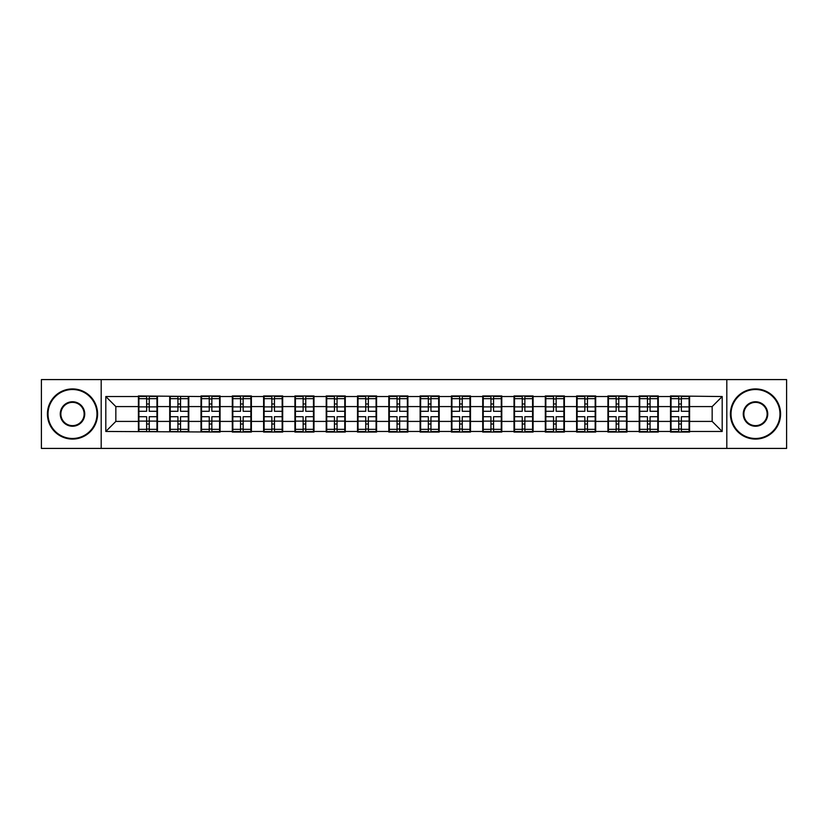 <?xml version="1.0" encoding="UTF-8"?>
<svg xmlns="http://www.w3.org/2000/svg" width="828" height="828" viewBox="0 0 828 828"><rect width="100%" height="100%" fill="white"/><g stroke="black" fill="none" stroke-linecap="round" stroke-linejoin="round"><path stroke-width="1.24" d="M726.808 448.414L786.6 448.414L786.6 379.586L726.808 379.586L726.808 448.414L101.192 448.414L101.192 379.586L41.4 379.586L41.4 448.414L101.192 448.414M726.808 379.586L101.192 379.586M712.163 421.421L712.163 406.579L689.589 406.579L689.589 421.421L712.163 421.421L722.192 431.46L722.192 396.54L670.525 395.939L670.525 406.579L658.291 406.579L658.291 421.421L670.525 421.421L670.525 406.579M722.192 431.46L689.589 431.46L689.589 432.061L670.525 432.061L670.525 431.46L658.291 431.46L658.291 432.061L639.226 432.061L639.226 431.46L626.982 431.46L626.982 432.061L607.928 432.061L607.928 431.46L595.684 431.46L595.684 432.061L576.619 432.061L576.619 431.46L564.385 431.46L564.385 432.061L545.321 432.061L545.321 431.46L533.087 431.46L533.087 432.061L514.022 432.061L514.022 431.46L501.778 431.46L501.778 432.061L482.724 432.061L482.724 431.46L470.48 431.46L470.48 432.061L451.426 432.061L451.426 431.46L439.182 431.46L439.182 432.061L420.117 432.061L420.117 431.46L407.883 431.46L407.883 432.061L388.818 432.061L388.818 431.46L376.574 431.46L376.574 432.061L357.52 432.061L357.52 431.46L345.276 431.46L345.276 432.061L326.222 432.061L326.222 431.46L313.978 431.46L313.978 432.061L294.913 432.061L294.913 431.46L282.679 431.46L282.679 432.061L263.614 432.061L263.614 431.46L251.381 431.46L251.381 432.061L232.316 432.061L232.316 431.46L220.072 431.46L220.072 432.061L105.808 431.46L105.808 396.54L138.411 396.54L138.411 406.579L115.837 406.579L115.837 421.421L138.411 421.421L138.411 406.579M670.525 396.54L658.291 396.54L658.291 395.939L639.226 395.939L639.226 396.54L626.982 396.54L626.982 395.939L607.928 395.939L607.928 396.54L595.684 396.54L595.684 395.939L576.619 395.939L576.619 396.54L564.385 396.54L564.385 395.939L545.321 395.939L545.321 396.54L533.087 396.54L533.087 395.939L514.022 395.939L514.022 396.54L501.778 396.54L501.778 395.939L482.724 395.939L482.724 396.54L470.48 396.54L470.48 395.939L451.426 395.939L451.426 396.54L439.182 396.54L439.182 395.939L420.117 395.939L420.117 396.54L407.883 396.54L407.883 395.939L388.818 395.939L388.818 396.54L376.574 396.54L376.574 395.939L357.52 395.939L357.52 396.54L345.276 396.54L345.276 395.939L326.222 395.939L326.222 396.54L313.978 396.54L313.978 395.939L294.913 395.939L294.913 396.54L282.679 396.54L282.679 395.939L263.614 395.939L263.614 396.54L251.381 396.54L251.381 395.939L232.316 395.939L232.316 396.54L220.072 396.54L220.072 395.939L201.018 395.939L201.018 396.54L138.411 395.939L138.411 396.54M670.525 421.421L670.525 431.46M658.291 421.421L658.291 431.46M658.291 396.54L658.291 406.579M626.982 421.421L639.226 421.421L639.226 406.579L626.982 406.579L626.982 431.46M639.226 421.421L639.226 431.46M639.226 396.54L639.226 406.579M626.982 396.54L626.982 406.579M595.684 421.421L607.928 421.421L607.928 406.579L595.684 406.579L595.684 431.46M607.928 421.421L607.928 431.46M607.928 396.54L607.928 406.579M595.684 396.54L595.684 406.579M564.385 421.421L576.619 421.421L576.619 406.579L564.385 406.579L564.385 431.46M576.619 421.421L576.619 431.46M576.619 396.54L576.619 406.579M564.385 396.54L564.385 406.579M533.087 421.421L545.321 421.421L545.321 406.579L533.087 406.579L533.087 431.46M545.321 421.421L545.321 431.46M545.321 396.54L545.321 406.579M533.087 396.54L533.087 406.579M501.778 421.421L514.022 421.421L514.022 406.579L501.778 406.579L501.778 431.46M514.022 421.421L514.022 431.46M514.022 396.54L514.022 406.579M501.778 396.54L501.778 406.579M470.48 421.421L482.724 421.421L482.724 406.579L470.48 406.579L470.48 431.46M482.724 421.421L482.724 431.46M482.724 396.54L482.724 406.579M470.48 396.54L470.48 406.579M439.182 421.421L451.426 421.421L451.426 406.579L439.182 406.579L439.182 431.46M451.426 421.421L451.426 431.46M451.426 396.54L451.426 406.579M439.182 396.54L439.182 406.579M407.883 421.421L420.117 421.421L420.117 406.579L407.883 406.579L407.883 431.46M420.117 421.421L420.117 431.46M420.117 396.54L420.117 406.579M407.883 396.54L407.883 406.579M376.574 421.421L388.818 421.421L388.818 406.579L376.574 406.579L376.574 431.46M388.818 421.421L388.818 431.46M388.818 396.54L388.818 406.579M376.574 396.54L376.574 406.579M345.276 421.421L357.52 421.421L357.52 406.579L345.276 406.579L345.276 431.46M357.52 421.421L357.52 431.46M357.52 396.54L357.52 406.579M345.276 396.54L345.276 406.579M313.978 421.421L326.222 421.421L326.222 406.579L313.978 406.579L313.978 431.46M326.222 421.421L326.222 431.46M326.222 396.54L326.222 406.579M313.978 396.54L313.978 406.579M282.679 421.421L294.913 421.421L294.913 406.579L282.679 406.579L282.679 431.46M294.913 421.421L294.913 431.46M294.913 396.54L294.913 406.579M282.679 396.54L282.679 406.579M251.381 421.421L263.614 421.421L263.614 406.579L251.381 406.579L251.381 431.46M263.614 421.421L263.614 431.46M263.614 396.54L263.614 406.579M251.381 396.54L251.381 406.579M220.072 421.421L232.316 421.421L232.316 406.579L220.072 406.579L220.072 431.46M232.316 421.421L232.316 431.46M232.316 396.54L232.316 406.579M220.072 396.54L220.072 406.579M188.774 421.421L201.018 421.421L201.018 406.579L188.774 406.579L188.774 431.46M201.018 421.421L201.018 431.46M201.018 396.54L201.018 406.579M188.774 396.54L188.774 406.579M157.475 421.421L169.709 421.421L169.709 406.579L157.475 406.579L157.475 431.46M169.709 421.421L169.709 431.46M169.709 396.54L169.709 406.579M157.475 396.54L157.475 406.579M138.411 421.421L138.411 431.46M115.837 421.421L105.808 431.46M105.808 396.54L115.837 406.579M689.589 421.421L689.589 431.46M689.589 396.54L689.589 406.579M722.192 396.54L712.163 406.579M138.918 406.89L146.639 406.89L146.639 396.446L138.918 396.446L138.918 416.712L146.639 416.712L146.639 421.11L149.247 421.09L149.247 416.712L156.968 416.712L156.968 396.446L149.247 396.446L149.247 398.651L156.968 398.651M146.639 403.981L149.247 403.981M149.247 398.951L146.639 398.951M138.918 411.288L146.639 411.288L146.639 406.89L149.247 406.91L149.247 411.288L156.968 411.288M138.918 398.651L146.639 398.651M146.639 429.049L149.247 429.049M146.639 424.019L149.247 424.019M138.918 431.554L146.639 431.554L146.639 429.349L138.918 429.349L138.918 431.554M138.918 416.712L138.918 421.11L146.639 421.11L146.639 429.349M138.918 421.11L138.918 429.349M156.968 416.712L156.968 431.554L149.247 431.554L149.247 429.349L156.968 429.349M156.968 421.11L149.247 421.11L149.247 429.349M156.968 406.89L149.247 406.89L149.247 398.651M170.216 406.89L177.937 406.89L177.937 396.446L170.216 396.446L170.216 416.712L177.937 416.712L177.937 421.11L180.545 421.09L180.545 416.712L188.277 416.712L188.277 396.446L180.545 396.446L180.545 398.651L188.277 398.651M177.937 403.981L180.545 403.981M180.545 398.951L177.937 398.951M170.216 411.288L177.937 411.288L177.937 406.89L180.545 406.91L180.545 411.288L188.277 411.288M170.216 398.651L177.937 398.651M177.937 429.049L180.545 429.049M177.937 424.019L180.545 424.019M170.216 431.554L177.937 431.554L177.937 429.349L170.216 429.349L170.216 431.554M170.216 416.712L170.216 421.11L177.937 421.11L177.937 429.349M170.216 421.11L170.216 429.349M188.277 416.712L188.277 431.554L180.545 431.554L180.545 429.349L188.277 429.349M188.277 421.11L180.545 421.11L180.545 429.349M188.277 406.89L180.545 406.89L180.545 398.651M201.514 406.89L209.236 406.89L209.236 396.446L201.514 396.446L201.514 416.712L209.236 416.712L209.236 421.11L211.844 421.09L211.844 416.712L219.575 416.712L219.575 396.446L211.844 396.446L211.844 398.651L219.575 398.651M209.236 403.981L211.844 403.981M211.844 398.951L209.236 398.951M201.514 411.288L209.236 411.288L209.236 406.89L211.844 406.91L211.844 411.288L219.575 411.288M201.514 398.651L209.236 398.651M209.236 429.049L211.844 429.049M209.236 424.019L211.844 424.019M201.514 431.554L209.236 431.554L209.236 429.349L201.514 429.349L201.514 431.554M201.514 416.712L201.514 421.11L209.236 421.11L209.236 429.349M201.514 421.11L201.514 429.349M219.575 416.712L219.575 431.554L211.844 431.554L211.844 429.349L219.575 429.349M219.575 421.11L211.844 421.11L211.844 429.349M219.575 406.89L211.844 406.89L211.844 398.651M232.813 406.89L240.544 406.89L240.544 396.446L232.813 396.446L232.813 416.712L240.544 416.712L240.544 421.11L243.153 421.09L243.153 416.712L250.874 416.712L250.874 396.446L243.153 396.446L243.153 398.651L250.874 398.651M240.544 403.981L243.153 403.981M243.153 398.951L240.544 398.951M232.813 411.288L240.544 411.288L240.544 406.89L243.153 406.91L243.153 411.288L250.874 411.288M232.813 398.651L240.544 398.651M240.544 429.049L243.153 429.049M240.544 424.019L243.153 424.019M232.813 431.554L240.544 431.554L240.544 429.349L232.813 429.349L232.813 431.554M232.813 416.712L232.813 421.11L240.544 421.11L240.544 429.349M232.813 421.11L232.813 429.349M250.874 416.712L250.874 431.554L243.153 431.554L243.153 429.349L250.874 429.349M250.874 421.11L243.153 421.11L243.153 429.349M250.874 406.89L243.153 406.89L243.153 398.651M264.122 406.89L271.843 406.89L271.843 396.446L264.122 396.446L264.122 416.712L271.843 416.712L271.843 421.11L274.451 421.09L274.451 416.712L282.172 416.712L282.172 396.446L274.451 396.446L274.451 398.651L282.172 398.651M271.843 403.981L274.451 403.981M274.451 398.951L271.843 398.951M264.122 411.288L271.843 411.288L271.843 406.89L274.451 406.91L274.451 411.288L282.172 411.288M264.122 398.651L271.843 398.651M271.843 429.049L274.451 429.049M271.843 424.019L274.451 424.019M264.122 431.554L271.843 431.554L271.843 429.349L264.122 429.349L264.122 431.554M264.122 416.712L264.122 421.11L271.843 421.11L271.843 429.349M264.122 421.11L264.122 429.349M282.172 416.712L282.172 431.554L274.451 431.554L274.451 429.349L282.172 429.349M282.172 421.11L274.451 421.11L274.451 429.349M282.172 406.89L274.451 406.89L274.451 398.651M295.42 406.89L303.141 406.89L303.141 396.446L295.42 396.446L295.42 416.712L303.141 416.712L303.141 421.11L305.749 421.09L305.749 416.712L313.481 416.712L313.481 396.446L305.749 396.446L305.749 398.651L313.481 398.651M303.141 403.981L305.749 403.981M305.749 398.951L303.141 398.951M295.42 411.288L303.141 411.288L303.141 406.89L305.749 406.91L305.749 411.288L313.481 411.288M295.42 398.651L303.141 398.651M303.141 429.049L305.749 429.049M303.141 424.019L305.749 424.019M295.42 431.554L303.141 431.554L303.141 429.349L295.42 429.349L295.42 431.554M295.42 416.712L295.42 421.11L303.141 421.11L303.141 429.349M295.42 421.11L295.42 429.349M313.481 416.712L313.481 431.554L305.749 431.554L305.749 429.349L313.481 429.349M313.481 421.11L305.749 421.11L305.749 429.349M313.481 406.89L305.749 406.89L305.749 398.651M72.502 438.478A24.478 24.478 0 0 0 96.98 414A24.478 24.478 0 0 0 72.502 389.522A24.478 24.478 0 0 0 48.024 414A24.478 24.478 0 0 0 72.502 438.478M72.502 388.922A25.078 25.078 0 0 1 97.58 414A25.078 25.078 0 0 1 72.502 439.078A25.078 25.078 0 0 1 47.424 414A25.078 25.078 0 0 1 72.502 388.922M72.502 426.244A12.244 12.244 0 0 1 60.258 414A12.244 12.244 0 0 1 72.502 401.756A12.244 12.244 0 0 1 84.735 414A12.244 12.244 0 0 1 72.502 426.244M72.502 402.367A11.633 11.633 0 0 0 60.858 414A11.633 11.633 0 0 0 72.502 425.633A11.633 11.633 0 0 0 84.135 414A11.633 11.633 0 0 0 72.502 402.367M755.498 438.478A24.478 24.478 0 0 0 779.976 414A24.478 24.478 0 0 0 755.498 389.522A24.478 24.478 0 0 0 731.02 414A24.478 24.478 0 0 0 755.498 438.478M755.498 388.922A25.078 25.078 0 0 1 780.576 414A25.078 25.078 0 0 1 755.498 439.078A25.078 25.078 0 0 1 730.42 414A25.078 25.078 0 0 1 755.498 388.922M755.498 426.244A12.244 12.244 0 0 1 743.265 414A12.244 12.244 0 0 1 755.498 401.756A12.244 12.244 0 0 1 767.742 414A12.244 12.244 0 0 1 755.498 426.244M755.498 402.367A11.633 11.633 0 0 0 743.865 414A11.633 11.633 0 0 0 755.498 425.633A11.633 11.633 0 0 0 767.142 414A11.633 11.633 0 0 0 755.498 402.367M326.718 406.89L334.44 406.89L334.44 396.446L326.718 396.446L326.718 416.712L334.44 416.712L334.44 421.11L337.048 421.09L337.048 416.712L344.779 416.712L344.779 396.446L337.048 396.446L337.048 398.651L344.779 398.651M334.44 403.981L337.048 403.981M337.048 398.951L334.44 398.951M326.718 411.288L334.44 411.288L334.44 406.89L337.048 406.91L337.048 411.288L344.779 411.288M326.718 398.651L334.44 398.651M334.44 429.049L337.048 429.049M334.44 424.019L337.048 424.019M326.718 431.554L334.44 431.554L334.44 429.349L326.718 429.349L326.718 431.554M326.718 416.712L326.718 421.11L334.44 421.11L334.44 429.349M326.718 421.11L326.718 429.349M344.779 416.712L344.779 431.554L337.048 431.554L337.048 429.349L344.779 429.349M344.779 421.11L337.048 421.11L337.048 429.349M344.779 406.89L337.048 406.89L337.048 398.651M358.017 406.89L365.748 406.89L365.748 396.446L358.017 396.446L358.017 416.712L365.748 416.712L365.748 421.11L368.356 421.09L368.356 416.712L376.078 416.712L376.078 396.446L368.356 396.446L368.356 398.651L376.078 398.651M365.748 403.981L368.356 403.981M368.356 398.951L365.748 398.951M358.017 411.288L365.748 411.288L365.748 406.89L368.356 406.91L368.356 411.288L376.078 411.288M358.017 398.651L365.748 398.651M365.748 429.049L368.356 429.049M365.748 424.019L368.356 424.019M358.017 431.554L365.748 431.554L365.748 429.349L358.017 429.349L358.017 431.554M358.017 416.712L358.017 421.11L365.748 421.11L365.748 429.349M358.017 421.11L358.017 429.349M376.078 416.712L376.078 431.554L368.356 431.554L368.356 429.349L376.078 429.349M376.078 421.11L368.356 421.11L368.356 429.349M376.078 406.89L368.356 406.89L368.356 398.651M389.326 406.89L397.047 406.89L397.047 396.446L389.326 396.446L389.326 416.712L397.047 416.712L397.047 421.11L399.655 421.09L399.655 416.712L407.376 416.712L407.376 396.446L399.655 396.446L399.655 398.651L407.376 398.651M397.047 403.981L399.655 403.981M399.655 398.951L397.047 398.951M389.326 411.288L397.047 411.288L397.047 406.89L399.655 406.91L399.655 411.288L407.376 411.288M389.326 398.651L397.047 398.651M397.047 429.049L399.655 429.049M397.047 424.019L399.655 424.019M389.326 431.554L397.047 431.554L397.047 429.349L389.326 429.349L389.326 431.554M389.326 416.712L389.326 421.11L397.047 421.11L397.047 429.349M389.326 421.11L389.326 429.349M407.376 416.712L407.376 431.554L399.655 431.554L399.655 429.349L407.376 429.349M407.376 421.11L399.655 421.11L399.655 429.349M407.376 406.89L399.655 406.89L399.655 398.651M420.624 406.89L428.345 406.89L428.345 396.446L420.624 396.446L420.624 416.712L428.345 416.712L428.345 421.11L430.953 421.09L430.953 416.712L438.674 416.712L438.674 396.446L430.953 396.446L430.953 398.651L438.674 398.651M428.345 403.981L430.953 403.981M430.953 398.951L428.345 398.951M420.624 411.288L428.345 411.288L428.345 406.89L430.953 406.91L430.953 411.288L438.674 411.288M420.624 398.651L428.345 398.651M428.345 429.049L430.953 429.049M428.345 424.019L430.953 424.019M420.624 431.554L428.345 431.554L428.345 429.349L420.624 429.349L420.624 431.554M420.624 416.712L420.624 421.11L428.345 421.11L428.345 429.349M420.624 421.11L420.624 429.349M438.674 416.712L438.674 431.554L430.953 431.554L430.953 429.349L438.674 429.349M438.674 421.11L430.953 421.11L430.953 429.349M438.674 406.89L430.953 406.89L430.953 398.651M451.922 406.89L459.643 406.89L459.643 396.446L451.922 396.446L451.922 416.712L459.643 416.712L459.643 421.11L462.252 421.09L462.252 416.712L469.983 416.712L469.983 396.446L462.252 396.446L462.252 398.651L469.983 398.651M459.643 403.981L462.252 403.981M462.252 398.951L459.643 398.951M451.922 411.288L459.643 411.288L459.643 406.89L462.252 406.91L462.252 411.288L469.983 411.288M451.922 398.651L459.643 398.651M459.643 429.049L462.252 429.049M459.643 424.019L462.252 424.019M451.922 431.554L459.643 431.554L459.643 429.349L451.922 429.349L451.922 431.554M451.922 416.712L451.922 421.11L459.643 421.11L459.643 429.349M451.922 421.11L451.922 429.349M469.983 416.712L469.983 431.554L462.252 431.554L462.252 429.349L469.983 429.349M469.983 421.11L462.252 421.11L462.252 429.349M469.983 406.89L462.252 406.89L462.252 398.651M483.221 406.89L490.952 406.89L490.952 396.446L483.221 396.446L483.221 416.712L490.952 416.712L490.952 421.11L493.56 421.09L493.56 416.712L501.282 416.712L501.282 396.446L493.56 396.446L493.56 398.651L501.282 398.651M490.952 403.981L493.56 403.981M493.56 398.951L490.952 398.951M483.221 411.288L490.952 411.288L490.952 406.89L493.56 406.91L493.56 411.288L501.282 411.288M483.221 398.651L490.952 398.651M490.952 429.049L493.56 429.049M490.952 424.019L493.56 424.019M483.221 431.554L490.952 431.554L490.952 429.349L483.221 429.349L483.221 431.554M483.221 416.712L483.221 421.11L490.952 421.11L490.952 429.349M483.221 421.11L483.221 429.349M501.282 416.712L501.282 431.554L493.56 431.554L493.56 429.349L501.282 429.349M501.282 421.11L493.56 421.11L493.56 429.349M501.282 406.89L493.56 406.89L493.56 398.651M514.519 406.89L522.251 406.89L522.251 396.446L514.519 396.446L514.519 416.712L522.251 416.712L522.251 421.11L524.859 421.09L524.859 416.712L532.58 416.712L532.58 396.446L524.859 396.446L524.859 398.651L532.58 398.651M522.251 403.981L524.859 403.981M524.859 398.951L522.251 398.951M514.519 411.288L522.251 411.288L522.251 406.89L524.859 406.91L524.859 411.288L532.58 411.288M514.519 398.651L522.251 398.651M522.251 429.049L524.859 429.049M522.251 424.019L524.859 424.019M514.519 431.554L522.251 431.554L522.251 429.349L514.519 429.349L514.519 431.554M514.519 416.712L514.519 421.11L522.251 421.11L522.251 429.349M514.519 421.11L514.519 429.349M532.58 416.712L532.58 431.554L524.859 431.554L524.859 429.349L532.58 429.349M532.58 421.11L524.859 421.11L524.859 429.349M532.58 406.89L524.859 406.89L524.859 398.651M545.828 406.89L553.549 406.89L553.549 396.446L545.828 396.446L545.828 416.712L553.549 416.712L553.549 421.11L556.157 421.09L556.157 416.712L563.878 416.712L563.878 396.446L556.157 396.446L556.157 398.651L563.878 398.651M553.549 403.981L556.157 403.981M556.157 398.951L553.549 398.951M545.828 411.288L553.549 411.288L553.549 406.89L556.157 406.91L556.157 411.288L563.878 411.288M545.828 398.651L553.549 398.651M553.549 429.049L556.157 429.049M553.549 424.019L556.157 424.019M545.828 431.554L553.549 431.554L553.549 429.349L545.828 429.349L545.828 431.554M545.828 416.712L545.828 421.11L553.549 421.11L553.549 429.349M545.828 421.11L545.828 429.349M563.878 416.712L563.878 431.554L556.157 431.554L556.157 429.349L563.878 429.349M563.878 421.11L556.157 421.11L556.157 429.349M563.878 406.89L556.157 406.89L556.157 398.651M577.126 406.89L584.847 406.89L584.847 396.446L577.126 396.446L577.126 416.712L584.847 416.712L584.847 421.11L587.456 421.09L587.456 416.712L595.187 416.712L595.187 396.446L587.456 396.446L587.456 398.651L595.187 398.651M584.847 403.981L587.456 403.981M587.456 398.951L584.847 398.951M577.126 411.288L584.847 411.288L584.847 406.89L587.456 406.91L587.456 411.288L595.187 411.288M577.126 398.651L584.847 398.651M584.847 429.049L587.456 429.049M584.847 424.019L587.456 424.019M577.126 431.554L584.847 431.554L584.847 429.349L577.126 429.349L577.126 431.554M577.126 416.712L577.126 421.11L584.847 421.11L584.847 429.349M577.126 421.11L577.126 429.349M595.187 416.712L595.187 431.554L587.456 431.554L587.456 429.349L595.187 429.349M595.187 421.11L587.456 421.11L587.456 429.349M595.187 406.89L587.456 406.89L587.456 398.651M608.425 406.89L616.156 406.89L616.156 396.446L608.425 396.446L608.425 416.712L616.156 416.712L616.156 421.11L618.764 421.09L618.764 416.712L626.485 416.712L626.485 396.446L618.764 396.446L618.764 398.651L626.485 398.651M616.156 403.981L618.764 403.981M618.764 398.951L616.156 398.951M608.425 411.288L616.156 411.288L616.156 406.89L618.764 406.91L618.764 411.288L626.485 411.288M608.425 398.651L616.156 398.651M616.156 429.049L618.764 429.049M616.156 424.019L618.764 424.019M608.425 431.554L616.156 431.554L616.156 429.349L608.425 429.349L608.425 431.554M608.425 416.712L608.425 421.11L616.156 421.11L616.156 429.349M608.425 421.11L608.425 429.349M626.485 416.712L626.485 431.554L618.764 431.554L618.764 429.349L626.485 429.349M626.485 421.11L618.764 421.11L618.764 429.349M626.485 406.89L618.764 406.89L618.764 398.651M639.723 406.89L647.455 406.89L647.455 396.446L639.723 396.446L639.723 416.712L647.455 416.712L647.455 421.11L650.063 421.09L650.063 416.712L657.784 416.712L657.784 396.446L650.063 396.446L650.063 398.651L657.784 398.651M647.455 403.981L650.063 403.981M650.063 398.951L647.455 398.951M639.723 411.288L647.455 411.288L647.455 406.89L650.063 406.91L650.063 411.288L657.784 411.288M639.723 398.651L647.455 398.651M647.455 429.049L650.063 429.049M647.455 424.019L650.063 424.019M639.723 431.554L647.455 431.554L647.455 429.349L639.723 429.349L639.723 431.554M639.723 416.712L639.723 421.11L647.455 421.11L647.455 429.349M639.723 421.11L639.723 429.349M657.784 416.712L657.784 431.554L650.063 431.554L650.063 429.349L657.784 429.349M657.784 421.11L650.063 421.11L650.063 429.349M657.784 406.89L650.063 406.89L650.063 398.651M671.032 406.89L678.753 406.89L678.753 396.446L671.032 396.446L671.032 416.712L678.753 416.712L678.753 421.11L681.361 421.09L681.361 416.712L689.082 416.712L689.082 396.446L681.361 396.446L681.361 398.651L689.082 398.651M678.753 403.981L681.361 403.981M681.361 398.951L678.753 398.951M671.032 411.288L678.753 411.288L678.753 406.89L681.361 406.91L681.361 411.288L689.082 411.288M671.032 398.651L678.753 398.651M678.753 429.049L681.361 429.049M678.753 424.019L681.361 424.019M671.032 431.554L678.753 431.554L678.753 429.349L671.032 429.349L671.032 431.554M671.032 416.712L671.032 421.11L678.753 421.11L678.753 429.349M671.032 421.11L671.032 429.349M689.082 416.712L689.082 431.554L681.361 431.554L681.361 429.349L689.082 429.349M689.082 421.11L681.361 421.11L681.361 429.349M689.082 406.89L681.361 406.89L681.361 398.651"/></g></svg>
